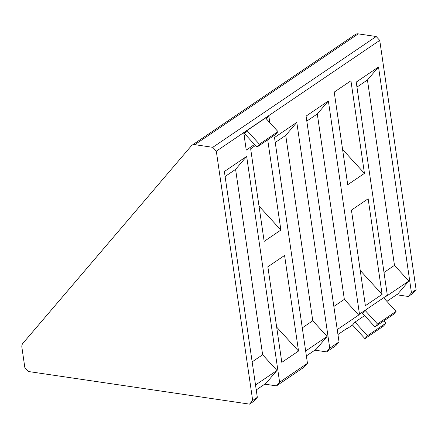 <?xml version="1.0" encoding="UTF-8"?>
<svg xmlns="http://www.w3.org/2000/svg" width="438" height="438" viewBox="0 0 438 438"><rect width="100%" height="100%" fill="white"/><g stroke="black" fill="none" stroke-linecap="round" stroke-linejoin="round"><path stroke-width="0.66" d="M386.885 301.344L397.863 293.903L408.824 281.048L394.485 265.351L367.444 79.979L378.514 66.992L356.231 82.103L387.323 295.245L359.467 314.128L358.684 315.048L344.345 299.351L317.298 113.973L328.374 100.992L306.085 116.103L339.028 341.914L329.743 348.21L326.611 351.884L314.9 350.154M378.514 66.992L411.457 292.808L408.325 296.477L396.609 294.752M256.241 389.93L266.008 383.305L276.969 370.455L262.63 354.753L235.589 169.38L246.66 156.399L224.376 171.504L257.32 397.321L254.188 400.989L249.545 404.137L28.393 371.512L24.851 367.635L21.9 347.389A6.532 4.747 55.9 0 1 22.836 343.397L191.313 145.865A6.532 4.747 55.9 0 1 192.014 145.241L355.442 34.432A6.532 4.747 55.9 0 1 358.235 33.863L376.193 36.513L379.735 40.384L416.1 289.66L411.457 292.808M379.735 40.384L216.312 151.192L252.677 400.469L249.545 404.137M257.32 397.321L252.677 400.469M246.66 156.399L279.603 382.21L276.471 385.883L264.755 384.153M306.381 355.93L316.148 349.305L327.115 336.455L312.77 320.758L285.729 135.38L296.8 122.399L274.517 137.51L307.46 363.321L279.603 382.21M296.8 122.399L329.743 348.21M328.374 100.992L359.467 314.128M266.255 118.758L268.795 115.78L243.725 132.78L246.255 150.103L254.511 144.502M268.795 115.78L269.797 122.635M382.095 294.38L368.15 198.775L351.435 210.109L365.38 305.713L382.095 294.38L360.239 270.449M364.443 173.382L350.931 80.773L334.221 92.106L347.728 184.716L364.443 173.382L342.587 149.457M298.524 351.041L284.58 255.442L267.864 266.775L281.809 362.374L298.524 351.041L276.668 327.115M255.436 145.52L250.651 148.767L264.158 241.382L280.873 230.049L259.017 206.117M267.711 139.81L280.873 230.049M352.508 325.04L355.015 322.105L367.455 335.722L364.947 338.656L352.508 325.04L346.94 328.818L346.469 328.746M339.028 341.914L335.897 345.587L326.611 351.884M307.46 363.321L304.328 366.995L276.471 385.883M416.1 289.66L412.968 293.329L408.325 296.477M337.95 334.522L347.723 327.898L346.94 328.818M387.323 295.245L386.54 296.159L408.824 281.048M192.014 145.241A6.532 4.747 55.9 0 1 194.806 144.671L212.769 147.321L216.312 151.192M376.193 36.513L212.769 147.321M317.298 113.973L306.814 121.085M362.533 313.29L365.04 310.35L377.479 323.972L374.972 326.907L362.533 313.29M358.684 315.048L337.233 329.595M355.015 322.105L364.63 315.584M344.345 299.351L333.86 306.458M367.444 79.979L356.954 87.085M394.485 265.351L384 272.463M285.729 135.38L275.245 142.492M327.115 336.455L305.664 350.997M312.77 320.758L302.286 327.865M235.589 169.38L225.099 176.487M276.969 370.455L255.518 384.997M262.63 354.753L252.146 361.865M383.611 297.763L396.051 311.38L393.543 314.314L374.972 326.907M396.051 311.38L377.479 323.972M383.929 320.835L386.026 323.129L383.518 326.064L364.947 338.656M386.026 323.129L367.455 335.722M245.559 134.707L244.147 135.671M244.47 133.513L246.977 130.573L259.416 144.195L256.909 147.13L244.47 133.513M265.548 117.986L277.988 131.603L259.416 144.195M277.988 131.603L275.48 134.537L256.909 147.13M358.235 33.863L194.806 144.671"/></g></svg>
